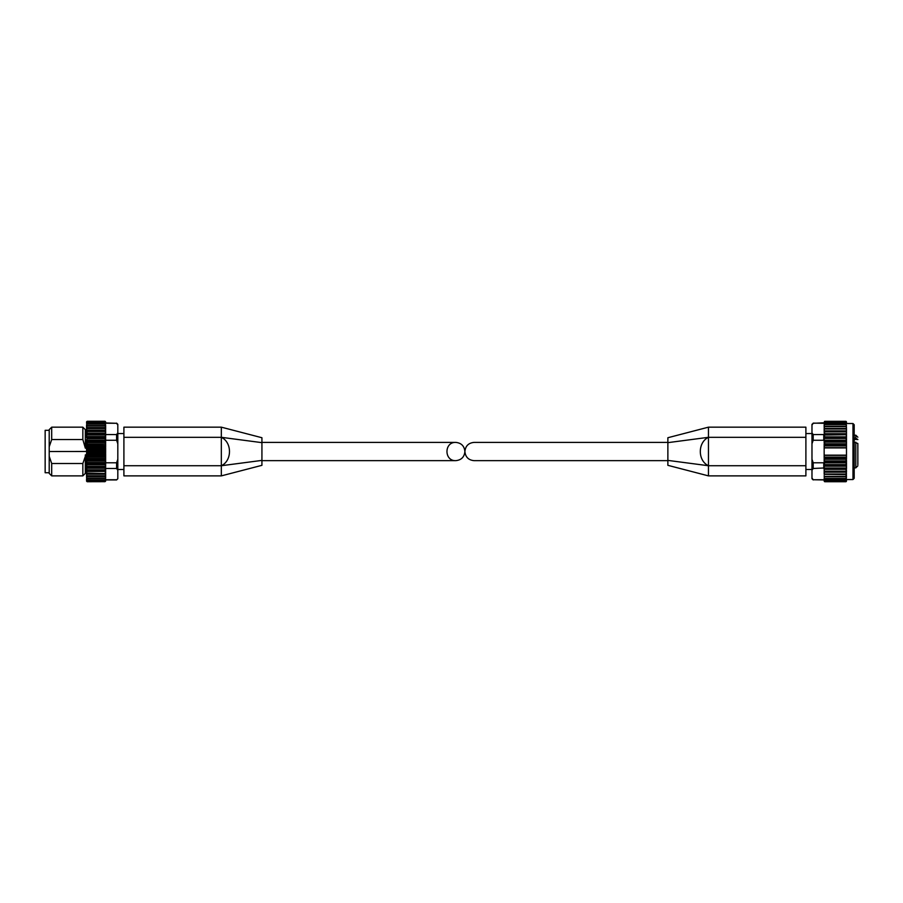 <?xml version="1.0" encoding="UTF-8"?>
<svg xmlns="http://www.w3.org/2000/svg" width="903" height="903" viewBox="0 0 903 903"><rect width="100%" height="100%" fill="white"/><g stroke="black" fill="none" stroke-linecap="round" stroke-linejoin="round"><path stroke-width="1.35" d="M667.87 460.654L474.03 460.654C468.488 460.101 465.451 457.065 464.898 451.523C465.451 445.992 468.488 442.944 474.03 442.391L667.87 442.391M805.894 465.734L805.894 475.881L708.46 475.881L667.87 465.327L667.87 460.395L708.46 465.734L805.894 465.734L805.894 427.164L708.46 427.164L708.46 437.312L805.894 437.312M708.46 427.164L667.87 437.729L667.87 442.651L708.46 437.312C697.59 442.346 697.59 460.711 708.46 465.734L708.46 475.881M667.87 442.651L667.87 460.395M824.416 481.152L823.75 479.753L813.197 479.753L811.978 477.969L811.978 478.725L811.978 470.26L813.197 468.476L824.157 467.98L823.75 462.799L813.197 462.799L811.978 459.232L811.978 432.797L813.197 434.58L823.75 434.58L824.157 435.743L824.157 434.377L846.224 434.546L824.416 434.546M824.416 465.113L846.224 465.113L824.157 465.372L824.766 461.286L824.157 460.27L824.157 461.828L824.766 457.46L824.157 456.5L824.157 458.114L824.157 446.545L824.766 445.653L824.157 444.942L824.157 446.545L824.766 441.827L824.157 441.217L824.157 442.775L824.157 437.289L824.157 439.151L824.766 438.169L845.874 438.169L846.483 439.151L846.483 428.699L824.157 428.428L846.483 428.428L846.224 426.306M805.894 469.492L811.978 469.492L811.978 443.813L813.197 440.246L823.75 440.246L824.157 439.253M824.157 422.807L813.197 423.293L811.978 425.076L811.978 424.331L811.978 432.797M811.978 470.26L811.978 459.232M846.483 480.227L846.483 479.516M852.974 423.518L854.193 424.737L854.193 478.319L852.974 479.538L852.974 423.518L846.483 423.518L845.874 421.329L846.483 422.006L845.874 421.329L824.766 421.329L845.874 421.329M846.483 422.818L846.483 422.006M824.766 421.329L824.157 422.615L824.766 421.859L845.874 421.859L846.483 422.615L846.224 421.904M846.416 426.351L845.874 422.864L846.483 423.699M846.483 428.699L846.224 424.365M824.157 440.224L846.483 440.224L846.483 439.151M824.416 435.009L845.874 434.738L824.766 434.738L824.157 437.289L846.483 437.289L845.874 441.77L824.766 441.77M824.157 443.791L846.483 443.791L846.483 441.217M846.483 443.791L845.874 445.585L824.766 445.585M824.157 447.685L846.483 447.685L846.483 444.942M824.157 444.942L824.157 444.287L846.483 444.287L846.483 456.5L846.483 455.372L824.157 455.372L824.157 456.5M824.157 458.758L846.483 458.758L846.483 456.5L845.874 457.392L824.766 457.392M824.766 457.46L845.874 457.46L846.483 458.114L845.874 461.219L824.766 461.219M824.157 462.347L846.483 462.347L846.483 460.27M846.483 462.347L845.874 464.876L824.766 464.876L824.157 463.894M824.157 465.372L846.483 465.756L846.483 463.894M824.157 462.833L846.483 462.833L846.483 467.302L846.483 466.208L824.157 466.208L824.157 468.668L846.483 468.668L846.483 467.302L845.874 468.307L824.766 468.307L824.157 467.302M824.157 474.301L824.157 468.917L846.483 468.668L845.874 471.445L824.766 471.445L824.157 470.452L824.157 471.682L846.483 471.682L846.483 470.452L846.483 471.682M824.157 471.784L846.483 471.784L845.874 474.256L824.766 474.256L824.157 473.262L824.416 474.38L846.224 474.38L846.483 473.262L845.874 476.66L824.766 476.66L824.157 475.712L824.416 476.75L846.224 476.75L846.483 475.712M846.483 476.434L845.874 478.646L824.766 478.646L824.157 477.743L824.416 478.692L846.224 478.692L846.483 477.743M846.416 476.694L845.874 480.17L846.483 479.324M846.483 480.746L845.874 481.197L846.483 480.746M824.157 436.838L846.483 436.838L846.224 435.009M846.224 434.546L824.157 434.129L824.157 435.065M824.157 434.377L824.766 431.6L845.874 431.6L846.483 432.605L846.483 431.262L824.157 431.262L824.157 432.605L824.157 431.363L846.224 431.442L824.416 431.442M846.483 481.039L845.874 481.717L824.766 481.717L845.874 481.717M845.874 481.209L824.766 481.197L846.224 481.152M824.416 480.159L824.157 479.324L824.766 480.182L846.224 480.159M845.874 474.256L824.766 474.256M824.766 461.286L846.483 461.828M824.766 445.653L845.874 445.653L846.483 446.545M824.766 441.827L845.874 441.827L846.483 442.775M846.483 437.684L824.157 437.684M824.157 428.744L824.157 429.783L824.766 428.801L845.874 428.801L846.483 429.783M824.157 424.929L824.157 427.333L824.766 426.385L845.874 426.385L846.483 427.333M824.766 424.399L824.157 425.302L824.766 424.399L845.874 424.399L846.483 425.302M824.766 480.182L845.874 480.17M824.766 428.801L845.874 428.801M824.766 426.385L845.874 426.385M824.416 424.365L845.874 424.399M824.766 421.859L845.874 421.859M824.766 481.717L824.157 481.039M824.766 481.197L824.157 479.516M824.157 431.363L824.157 428.699M824.416 428.677L846.201 428.677M824.157 428.428L824.416 426.306M824.416 421.904L824.416 422.886M824.157 424.715L824.766 422.864M824.157 467.98L824.157 468.917M824.157 475.712L824.157 476.434M824.157 477.743L824.157 478.342M846.483 474.617L824.157 474.346M846.483 472.156L824.157 472.156L824.157 473.262M846.483 469.334L824.157 469.334L824.157 470.452M846.483 459.255L824.157 459.255L824.157 460.27M846.483 440.698L824.157 441.217M857.85 444.321L857.85 448.475M857.85 454.57L857.85 458.634M857.85 464.718L857.839 443.486L854.193 442.154M857.85 439.603L855.818 438.136L854.193 438.136M854.193 476.897L854.193 424.737M464.898 451.523C464.345 445.992 461.298 442.944 455.767 442.391C444.028 441.951 444.028 461.094 455.767 460.654C461.298 460.101 464.345 457.065 464.898 451.523M123.903 465.734L123.903 475.881L221.325 475.881L221.325 465.734L123.903 465.734L123.903 427.164L221.325 427.164L261.926 437.729L261.926 442.651L221.325 437.312L123.903 437.312M221.325 437.312C232.195 442.346 232.206 460.711 221.325 465.734L221.325 427.164M221.325 475.881L261.926 465.327L261.926 442.651M51.697 463.51L51.697 475.881L82.85 475.881L82.85 463.51L51.697 463.51L49.213 456.342L49.213 473.386L51.697 475.881M87.162 454.356L86.553 455.609L86.553 453.633L87.162 454.356L105.03 454.356L105.64 453.633L105.64 456.071L86.553 456.071L86.553 454.875L85.333 454.875L85.333 473.386L82.85 475.881M85.333 456.342L82.85 463.51M105.64 437.65L86.553 437.402L105.64 437.402L105.64 440.122L86.553 440.122L87.162 438.565L105.03 438.565L105.64 439.434L105.64 436.499L86.553 436.499L86.553 434.14L105.64 434.14L105.64 436.499L105.64 434.58L116.6 434.58L117.819 432.797L117.819 459.232L116.6 462.799L105.64 462.799L105.64 463.837L86.553 463.837L86.553 461.704L87.162 462.539L86.553 461.704L86.553 476.062L105.03 476.186L105.64 474.899L105.03 476.186M105.64 440.246L116.6 440.246L117.819 443.813M86.553 463.532L87.162 462.539L105.03 462.539L105.64 461.704L105.64 467.19L105.64 465.474L105.03 466.354L105.64 468.251L86.553 468.251L86.553 470.542L105.64 470.542L105.03 469.876L87.162 469.876L86.553 468.973M105.64 470.542L105.64 468.476L116.6 468.476L117.819 470.26L117.819 478.725L116.6 479.944L117.819 478.725M86.553 422.333L87.162 421.622L105.03 421.622L105.64 422.333L105.03 421.532L87.162 421.532L86.553 423.326L87.162 422.548L105.03 422.548L105.64 425.539L86.553 425.539L87.162 422.367L116.6 423.293L117.819 425.076L117.819 424.331L117.819 432.797M117.819 459.232L117.819 470.26M86.553 481.141L87.162 481.717L86.553 480.678L105.03 481.175L105.64 480.283L105.03 481.175M86.553 480.317L86.553 479.019L87.162 480.057L105.03 480.057L105.64 479.019L105.03 480.057M105.03 479.832L87.162 479.832L86.553 477.913M105.64 478.138L105.64 477.213L105.03 478.071L87.162 478.071L86.553 477.213L87.162 478.387L105.267 478.364M86.553 477.213L86.553 474.899L87.162 475.791L105.03 475.791M105.03 473.048L105.64 472.145L105.64 473.522L86.553 473.522L105.64 473.522L87.162 473.048L86.553 472.145M105.64 475.971L105.64 470.644L86.553 470.542M105.64 467.393L86.553 467.393L105.03 466.93M105.03 466.354L87.162 466.354L86.553 465.474L86.553 467.19M86.553 461.704L87.162 459.164L105.64 459.65L105.64 457.731L105.03 459.164M105.03 458.521L87.162 458.521L86.553 457.731L86.553 459.65M86.553 457.731L86.553 456.071M86.553 453.633L87.162 450.8L105.03 450.8L105.64 451.477L105.03 450.134L87.162 450.134L86.553 449.502L86.553 451.477L49.213 451.523L49.213 446.714L51.697 439.535L82.85 439.535L85.333 448.17L86.553 448.17M86.553 449.502L87.162 446.601L105.03 446.601L105.64 447.357L105.03 445.947L86.553 445.405L86.553 447.357L87.162 442.493L105.03 442.493L105.64 443.317L105.64 441.432L105.03 442.493M105.03 441.86L86.553 441.432L86.553 443.317L86.553 440.122M86.553 437.65L86.553 436.499M87.162 434.332L86.553 435.788L87.162 431.532L105.03 431.532L105.64 432.447L105.03 431.036L86.553 430.968L86.553 432.447L86.553 428.248M87.162 423.767L86.553 424.873L87.162 423.767L105.03 423.767L105.64 427.638L86.553 427.638L86.553 429.467L87.162 428.575L105.03 428.575L105.64 429.467L105.64 428.203L105.03 428.575M86.553 427.638L86.553 425.539M105.03 425.697L86.553 425.877L86.553 426.927L87.162 426.058L105.03 426.058L105.64 426.927L105.64 425.877L105.03 426.058M86.553 422.412L87.162 421.283L105.03 421.283L105.64 421.904L105.03 421.283L105.64 421.893L105.03 421.283L87.162 421.283L86.553 421.893L87.162 421.283L105.03 421.283M86.553 454.875L86.553 453.058L105.64 453.058L105.64 448.994L86.553 448.994M105.03 481.039L87.162 481.039L86.553 480.283M86.553 430.968L87.162 431.532M105.03 428.146L86.553 428.203M87.162 455.022L105.03 455.022L105.64 455.609L105.03 454.356M87.162 463.16L105.64 463.532M105.64 481.141L87.162 481.717L105.03 481.671L105.64 480.678M87.162 424.038L105.03 424.038L105.64 424.873M87.162 434.896L105.03 434.896L105.64 435.788M105.03 450.134L105.64 449.502L105.64 451.477M105.64 468.251L105.03 469.876M86.553 441.082L105.64 441.432L105.03 437.966M105.03 431.036L105.64 430.968L105.64 433.169L105.64 430.912L86.553 430.912M105.03 445.947L105.64 445.405L105.64 447.357M105.64 477.947L105.64 476.524L86.553 476.524M105.64 462.799L105.64 461.027L86.553 461.027M86.553 460.045L105.64 459.65L105.64 461.704M105.64 455.609L105.64 457.731L105.64 457.099L86.553 457.099M86.553 443.971L105.64 443.971L105.64 445.405L86.553 444.976M105.64 434.58L105.64 433.982L86.553 433.982M105.64 429.467L105.64 426.927M116.6 423.293L105.64 423.214L105.64 422.333M86.553 430.2L105.64 430.2L105.64 430.968M86.553 433.169L105.64 433.169L105.64 434.14M86.553 447.967L105.64 447.967L105.64 449.502M105.64 465.474L105.64 464.763L86.553 464.763M105.64 472.145L105.64 471.411L86.553 471.411M105.64 474.899L105.64 474.188L86.553 474.188M105.64 475.96L105.64 477.213M105.64 480.283L105.64 479.685M49.213 430.313L45.15 430.313L45.15 472.732L49.213 472.732M49.213 456.342L49.213 451.523M51.697 439.535L51.697 427.164L49.213 429.659L49.213 446.714M51.697 427.164L82.85 427.164L82.85 439.535M82.85 427.164L85.333 429.659L85.333 446.714M105.64 479.753L116.6 479.753M823.75 468.476L823.75 462.799M823.75 440.246L823.75 434.58M824.157 480.351L823.75 479.753M813.197 468.476L813.197 462.799M813.197 440.246L813.197 434.58M813.197 423.293L811.978 424.331M823.75 423.293L813.197 423.112M823.75 479.944L813.197 479.753M855.818 438.136L855.818 435.19L857.85 437.21M857.85 465.835L855.818 467.867L855.818 442.154M824.416 445.913L846.224 445.913M824.416 457.132L846.224 457.132M824.157 447.899L846.483 447.899M824.157 455.157L846.483 455.157M824.416 421.464L846.224 421.464M824.416 422.006L846.224 422.006M824.416 423.067L846.224 423.067M824.631 424.365L846.009 424.365M824.416 424.613L846.224 424.613M824.495 426.306L846.145 426.306M824.416 426.611L846.224 426.611M824.416 429.038L846.224 429.038M824.157 430.9L846.483 430.9M824.416 431.86L846.224 431.86M824.157 433.722L846.483 433.722M824.416 437.944L846.224 437.944M824.416 438.44L846.224 438.44M824.416 441.567L846.224 441.567M824.416 442.098L846.224 442.098M824.416 445.371L846.224 445.371M824.416 457.674L846.224 457.674M824.416 460.948L846.224 460.948M824.416 461.478L846.224 461.478M824.416 464.605L846.224 464.605M824.416 468.036L846.224 468.036M824.416 468.51L846.224 468.51M824.416 471.197L846.224 471.197M824.416 471.614L846.224 471.614M824.416 474.007L846.224 474.007M824.416 476.434L846.224 476.434M824.416 478.443L846.224 478.443M824.631 478.692L846.009 478.692M824.416 479.978L846.224 479.978M824.416 481.039L846.224 481.039M824.416 481.592L846.224 481.592M708.46 465.734L708.46 437.312M854.193 439.468L857.839 439.468M261.926 460.395L221.325 465.734M116.6 434.58L116.6 440.246M116.6 462.799L116.6 468.476M87.162 450.134L87.162 450.8M87.162 458.521L87.162 459.164M87.162 466.354L87.162 466.93M87.162 437.966L87.162 438.565M87.162 441.86L87.162 442.493M87.162 445.947L87.162 446.601M105.03 462.539L105.03 463.16M105.03 434.332L105.03 434.896M105.64 452.019L86.553 452.019M813.197 479.944L811.978 478.725M855.818 435.19L854.193 435.19M855.818 467.867L854.193 467.867M852.974 479.538L846.483 479.538M824.631 421.836L846.009 421.836M824.574 422.852L846.066 422.852M824.529 424.342L846.111 424.342M824.484 426.295L846.156 426.295M824.439 474.38L846.201 474.38M824.529 478.703L846.111 478.703M824.574 480.193L846.066 480.193M824.631 481.209L846.009 481.209M811.978 433.564L805.894 433.564M261.926 460.654L455.767 460.654M261.926 442.391L455.767 442.391M85.333 473.138L86.553 473.138M116.6 423.112L117.819 424.331M85.333 429.907L86.553 429.907M105.64 479.944L116.6 479.944M117.819 469.492L123.903 469.492M117.819 433.564L123.903 433.564"/></g></svg>
